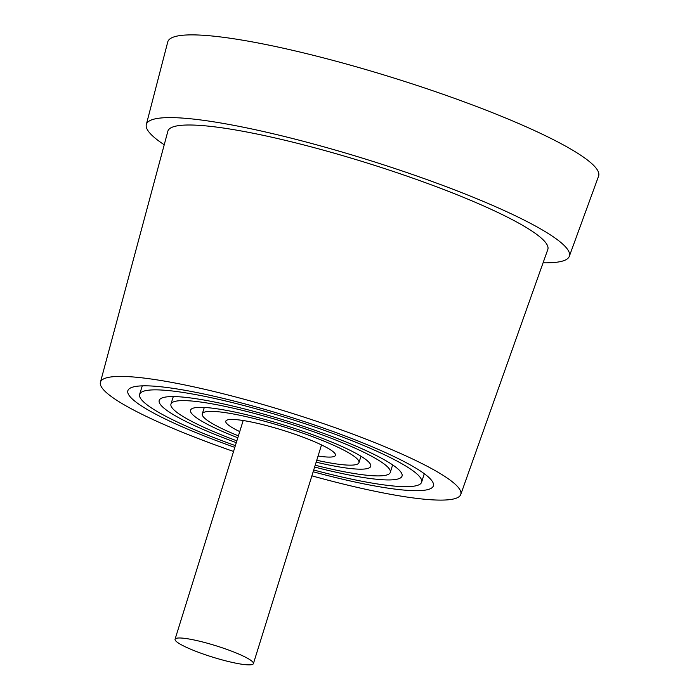 <?xml version="1.0" encoding="UTF-8"?>
<svg xmlns="http://www.w3.org/2000/svg" width="699" height="699" viewBox="0 0 699 699"><rect width="100%" height="100%" fill="white"/><g stroke="black" fill="none" stroke-linecap="round" stroke-linejoin="round"><path stroke-width="1.05" d="M569.318 256.297L598.589 176.131A225.628 32.573 -162.7 0 0 392.925 77.729A225.628 32.573 -162.7 0 0 167.751 41.94L146.318 124.553A221.531 31.979 17.3 0 1 367.394 159.678A221.531 31.979 17.3 0 1 569.318 256.297A221.531 31.979 17.3 0 1 543.088 262.798M239.731 431.598A57.432 8.292 17.3 0 1 225.794 421.182A57.432 8.292 17.3 0 1 278.351 428.898A57.432 8.292 17.3 0 1 335.074 453.721A57.432 8.292 17.3 0 1 335.459 455.337A57.432 8.292 17.3 0 1 318.071 456.001M316.743 460.257A82.045 11.848 -162.7 0 0 358.963 462.659A82.045 11.848 -162.7 0 0 358.404 460.353A82.045 11.848 -162.7 0 0 277.381 424.887A82.045 11.848 -162.7 0 0 202.291 413.86A82.045 11.848 -162.7 0 0 238.411 435.853M237.817 437.775A94.356 13.622 17.3 0 1 190.539 410.199A94.356 13.622 17.3 0 1 276.891 422.886A94.356 13.622 17.3 0 1 370.068 463.664A94.356 13.622 17.3 0 1 370.715 466.32A94.356 13.622 17.3 0 1 316.149 462.17M315.188 465.246A114.863 16.584 -162.7 0 0 390.295 472.419A114.863 16.584 -162.7 0 0 389.509 469.186A114.863 16.584 -162.7 0 0 276.079 419.54A114.863 16.584 -162.7 0 0 170.958 404.101A114.863 16.584 -162.7 0 0 236.856 440.851M236.297 442.65A127.174 18.357 17.3 0 1 159.206 400.44A127.174 18.357 17.3 0 1 275.589 417.539A127.174 18.357 17.3 0 1 401.182 472.498A127.174 18.357 17.3 0 1 402.047 476.08A127.174 18.357 17.3 0 1 314.629 467.054M313.702 470.016A147.681 21.319 -162.7 0 0 421.628 482.179A147.681 21.319 -162.7 0 0 420.623 478.029A147.681 21.319 -162.7 0 0 274.777 414.192A147.681 21.319 -162.7 0 0 139.625 394.341A147.681 21.319 -162.7 0 0 235.371 445.613M234.82 447.377A159.992 23.093 17.3 0 1 127.873 390.68A159.992 23.093 17.3 0 1 274.288 412.183A159.992 23.093 17.3 0 1 432.288 481.34A159.992 23.093 17.3 0 1 433.38 485.84A159.992 23.093 17.3 0 1 313.161 471.773M233.553 451.449A188.704 27.244 17.3 0 1 101.748 387.447A188.704 27.244 17.3 0 1 100.411 382.292A188.704 27.244 17.3 0 1 288.731 412.253A188.704 27.244 17.3 0 1 460.746 494.525A188.704 27.244 17.3 0 1 311.885 475.844M253.125 662.469A41.023 5.924 -162.7 0 0 212.61 644.74A41.023 5.924 -162.7 0 0 175.065 639.227A41.023 5.924 -162.7 0 0 212.47 657.077A41.023 5.924 -162.7 0 0 253.405 663.622A41.023 5.924 -162.7 0 0 253.125 662.469M100.411 382.292L167.874 131.202A198.962 28.72 17.3 0 1 366.425 162.788A198.962 28.72 17.3 0 1 547.798 249.534L460.746 494.525M164.23 144.789A221.531 31.979 17.3 0 1 147.9 130.564A221.531 31.979 17.3 0 1 146.318 124.553M358.963 462.659L360.964 456.237M202.291 413.86L204.291 407.438M390.295 472.419L392.637 464.896M170.958 404.101L173.3 396.578M421.628 482.179L424.276 473.695M139.625 394.341L142.264 385.865M243.182 420.518L175.065 639.227M321.523 444.922L253.405 663.622"/></g></svg>

